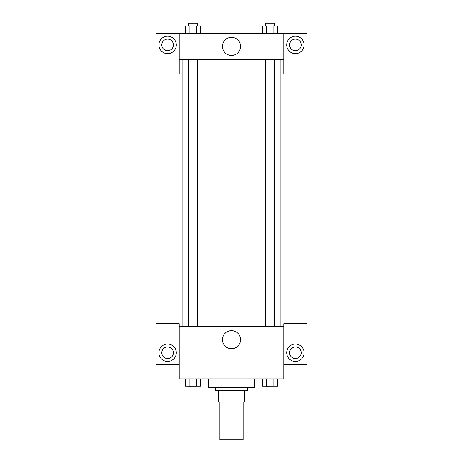 <?xml version="1.0" encoding="UTF-8"?>
<svg xmlns="http://www.w3.org/2000/svg" width="463" height="463" viewBox="0 0 463 463"><rect width="100%" height="100%" fill="white"/><g stroke="black" fill="none" stroke-linecap="round" stroke-linejoin="round"><path stroke-width="0.69" d="M219.884 402.098L219.884 439.85L243.116 439.85L243.116 402.098M240.019 390.483L240.019 402.098L218.432 402.098L218.432 390.483M240.019 402.098L244.568 402.098L244.568 390.483L244.568 402.098M247.474 387.583L247.474 390.483L215.526 390.483L215.526 387.583M222.981 390.483L222.981 402.098M208.269 378.867L208.269 387.583L254.731 387.583L254.731 378.867M283.767 364.352L306.998 364.352L306.998 323.695L283.767 323.695L283.767 378.867L179.233 378.867L179.233 323.695L156.002 323.695L156.002 364.352L179.233 364.352M167.618 361.447A8.71 8.71 0 0 1 160.071 348.379A8.71 8.71 0 0 1 175.159 348.379A8.71 8.71 0 0 1 167.618 361.447M161.807 352.737A5.805 5.805 0 0 1 167.618 346.926A5.805 5.805 0 0 1 173.422 352.737A5.805 5.805 0 0 1 167.618 358.541A5.805 5.805 0 0 1 161.807 352.737M222.46 339.668A9.04 9.04 0 0 1 236.02 331.838A9.04 9.04 0 0 1 236.02 347.499A9.04 9.04 0 0 1 222.46 339.668M283.767 326.6L179.233 326.6M295.382 361.447A8.71 8.71 0 0 1 287.841 348.379A8.71 8.71 0 0 1 302.929 348.379A8.71 8.71 0 0 1 295.382 361.447M289.578 352.737A5.805 5.805 0 0 1 295.382 346.926A5.805 5.805 0 0 1 301.193 352.737A5.805 5.805 0 0 1 295.382 358.541A5.805 5.805 0 0 1 289.578 352.737M280.867 59.449L280.867 326.6M274.42 326.6L274.42 59.449M197.29 59.449L197.29 326.6M283.767 59.449L283.767 73.964L306.998 73.964L306.998 33.313L283.767 33.313L283.767 59.449L179.233 59.449L179.233 73.964L156.002 73.964L156.002 33.313L179.233 33.313L179.233 59.449M173.422 44.928A5.805 5.805 0 0 1 167.618 50.739A5.805 5.805 0 0 1 161.807 44.928A5.805 5.805 0 0 1 167.618 39.123A5.805 5.805 0 0 1 173.422 44.928M167.618 53.639A8.71 8.71 0 0 1 160.071 40.57A8.71 8.71 0 0 1 175.159 40.57A8.71 8.71 0 0 1 167.618 53.639M301.193 44.928A5.805 5.805 0 0 1 292.483 49.958A5.805 5.805 0 0 1 292.483 39.899A5.805 5.805 0 0 1 301.193 44.928M295.382 53.639A8.71 8.71 0 0 1 287.841 40.57A8.71 8.71 0 0 1 302.929 40.57A8.71 8.71 0 0 1 295.382 53.639M283.767 33.313L179.233 33.313M222.46 46.381A9.04 9.04 0 0 1 236.02 38.551A9.04 9.04 0 0 1 236.02 54.212A9.04 9.04 0 0 1 222.46 46.381M277.609 33.313L277.609 26.055L262.521 26.055L262.521 33.313M273.836 26.055L273.836 33.313M266.289 26.055L266.289 33.313M265.71 26.055L265.71 23.15L274.42 23.15L274.42 26.055M200.479 33.313L200.479 26.055L185.391 26.055L185.391 33.313M196.711 26.055L196.711 33.313M189.164 26.055L189.164 33.313M188.58 26.055L188.58 23.15L197.29 23.15L197.29 26.055M277.609 378.867L277.609 386.13L262.521 386.13L262.521 378.867M273.836 378.867L273.836 386.13M266.289 378.867L266.289 386.13M274.42 386.13L265.71 386.154M200.479 378.867L200.479 386.13L185.391 386.13L185.391 378.867M196.711 378.867L196.711 386.13M189.164 378.867L189.164 386.13M197.29 386.13L188.58 386.154M182.133 59.449L182.133 326.6M265.71 326.6L265.71 59.449M188.58 59.449L188.58 326.6"/></g></svg>
